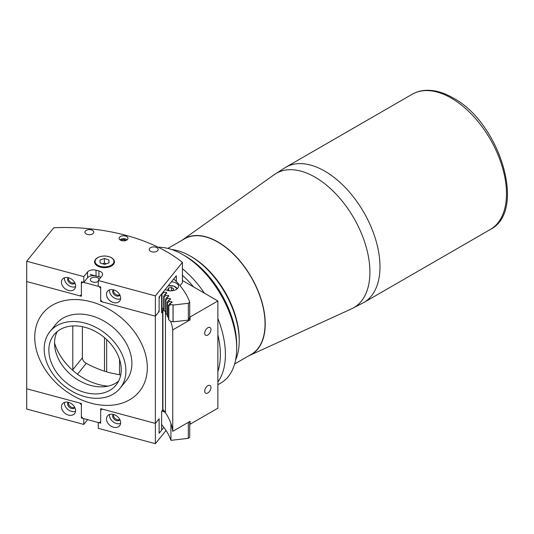 <?xml version="1.0" encoding="UTF-8"?>
<svg xmlns="http://www.w3.org/2000/svg" width="534" height="534" viewBox="0 0 534 534"><rect width="100%" height="100%" fill="white"/><g stroke="black" fill="none" stroke-linecap="round" stroke-linejoin="round"><path stroke-width="0.8" d="M248.797 355.804A66.904 38.628 -120 0 0 251.32 354.549A66.904 38.628 -120 0 0 261.58 300.942A66.904 38.628 -120 0 0 217.872 241.982A66.904 38.628 -120 0 0 184.417 238.671A66.904 38.628 60 0 1 184.47 238.638A66.904 38.628 60 0 1 217.919 241.955A66.904 38.628 60 0 1 261.627 300.909A66.904 38.628 60 0 1 251.374 354.523A66.904 38.628 60 0 1 251.347 354.536M184.47 238.638L184.417 238.671A66.904 38.628 -120 0 0 182.074 240.227M234.613 363.994L251.234 354.396A66.723 38.521 -120 0 0 261.46 300.929A66.723 38.521 -120 0 0 217.872 242.129A66.723 38.521 -120 0 0 184.51 238.825L167.883 248.423M53.42 374.701A45.076 33.355 -141.1 0 0 120.103 388.225A45.076 33.355 -141.1 0 0 116.646 345.097A45.076 33.355 -141.1 0 0 49.969 331.581A45.076 33.355 -141.1 0 0 53.42 374.701M49.969 331.581L55.97 324.151A45.076 33.355 38.9 0 1 122.646 337.675A45.076 33.355 38.9 0 1 126.104 380.795L120.103 388.225M134.595 332.075A62.111 45.964 38.9 0 1 139.354 391.502A62.111 45.964 38.9 0 1 47.473 372.872A62.111 45.964 38.9 0 1 42.713 313.445A62.111 45.964 38.9 0 1 134.595 332.075M118.581 381.163A39.93 29.55 38.9 0 1 102.942 386.816A39.93 29.55 38.9 0 1 62.738 365.95A39.93 29.55 38.9 0 1 54.955 348.061A39.93 29.55 38.9 0 1 57.191 331.581M113.041 346.793A39.93 29.55 -141.1 0 0 53.974 334.811A39.93 29.55 -141.1 0 0 57.031 373.012A39.93 29.55 -141.1 0 0 116.098 384.994A39.93 29.55 -141.1 0 0 113.041 346.793M54.555 342.982A50.576 37.427 -141.1 0 0 63.065 359.796A50.576 37.427 -141.1 0 0 107.995 386.142M188.335 320.106L188.335 303.292L189.717 302.097L189.717 317.456L188.335 320.106L173.109 321.855A110.478 63.78 0 0 0 173.036 321.648A54.128 31.252 0 0 0 170.68 321.415A108.255 62.498 180 0 1 172.742 329.912L172.742 431.339L190.071 421.333L190.071 424.23L217.872 408.183L217.872 300.956L182.434 280.497M189.717 423.235A127.773 73.772 180 0 1 190.071 424.23M207.833 392.964A4.439 2.563 120 0 0 210.73 389.059A4.439 2.563 120 0 0 210.056 385.501A4.439 2.563 120 0 0 207.833 385.722A4.439 2.563 120 0 0 204.936 389.633A4.439 2.563 120 0 0 205.617 393.184A4.439 2.563 120 0 0 207.833 392.964M207.833 335.005A4.439 2.563 120 0 0 210.73 331.1A4.439 2.563 120 0 0 210.056 327.542A4.439 2.563 120 0 0 207.833 327.763A4.439 2.563 120 0 0 204.936 331.674A4.439 2.563 120 0 0 205.617 335.225A4.439 2.563 120 0 0 207.833 335.005M106.666 371.878L106.666 339.591M119.523 374.815L119.523 359.322M172.742 431.339A108.255 62.498 0 0 0 165.447 412.782A3.551 2.049 0 0 0 162.903 411.527L162.149 410.673M162.903 411.527L162.903 310.1A3.551 2.049 180 0 1 163.804 310.287M161.615 308.639L162.903 310.1M172.742 329.912L190.071 319.906A127.773 73.772 0 0 0 189.396 318.07M189.717 316.008A127.773 73.772 180 0 1 190.071 317.002L217.872 300.956M190.071 319.906L190.071 317.002M91.034 301.757A62.111 45.964 -141.1 0 0 42.713 313.445A62.111 45.964 -141.1 0 0 42.073 364.315A62.111 45.964 -141.1 0 0 91.034 403.19A62.111 45.964 -141.1 0 0 139.354 391.502A62.111 45.964 -141.1 0 0 139.995 340.632A62.111 45.964 -141.1 0 0 91.034 301.757M72.858 370.489A7.096 5.253 38.9 0 1 72.798 369.682L82.39 357.807L82.39 326.674M82.39 357.807C82.516 360.123 83.811 361.972 86.268 363.367L77.503 374.221M120.711 374.981L109.757 372.765C101.8 370.623 93.971 367.485 86.268 363.367M99.184 279.395A4.439 2.563 -0 0 0 96.661 277.406A4.439 2.563 -0 0 0 90.346 279.729A4.439 2.563 -0 0 0 92.909 282.052A4.439 2.563 -0 0 0 98.269 281.311M180.025 285.657L182.434 282.673L182.434 262.388A144.807 83.604 180 0 0 53.76 227.751L26.7 261.253L26.7 388.765L81.382 403.49L81.382 416.527L82.99 418.409L99.077 422.741L100.686 421.726L100.686 408.684L155.367 423.409L159.119 418.763L159.119 431.806L159.873 432.326L161.615 430.164L161.615 411.327L162.63 410.072L162.63 311.536L161.615 312.791L161.615 293.954L159.873 296.116L159.119 298.499L159.119 311.536L158.698 311.422M101.286 300.715L100.686 301.456L155.367 316.181L159.119 311.536M26.7 261.253L83.798 276.625L87.549 271.986A6.388 3.691 180 0 1 96.04 270.197L98.93 270.978A6.388 3.691 180 0 1 102.621 274.322A6.388 3.691 180 0 1 102.021 275.878L98.269 280.524L155.367 295.896L155.367 423.409L158.371 419.691L159.119 420.211L159.119 433.254L163.858 427.387M100.686 301.456L100.686 288.42L99.077 286.538L82.99 282.206L81.382 283.22L82.343 282.032M90.246 274.436L100.879 277.3M161.615 310.214A106.48 61.477 180 0 1 162.63 311.536M72.798 369.682L72.798 325.927M159.873 432.326L159.119 432.126M83.798 276.625L83.798 282.419L81.382 281.772L81.382 294.815L79.773 295.829L26.7 281.538L81.382 296.263L81.382 283.22M68.245 277.66A4.259 3.151 -141.1 0 0 68.205 277.713A4.259 3.151 -141.1 0 0 68.158 281.204A4.259 3.151 -141.1 0 0 71.516 283.868A4.259 3.151 -141.1 0 0 74.833 283.067A4.259 3.151 -141.1 0 0 74.873 283.013M74.76 282.786A4.259 3.151 38.9 0 1 72.27 282.94A4.259 3.151 38.9 0 1 68.492 277.72M68.519 277.727A7.81 5.781 -141.1 0 0 62.445 279.195A7.81 5.781 -141.1 0 0 62.365 285.597A7.81 5.781 -141.1 0 0 68.519 290.483A7.81 5.781 -141.1 0 0 74.593 289.014A7.81 5.781 -141.1 0 0 74.673 282.613A7.81 5.781 -141.1 0 0 68.519 277.727M64.487 277.78A7.81 5.781 -141.1 0 0 71.516 286.765A7.81 5.781 -141.1 0 0 75.548 286.718M95.726 259.21A9.939 5.74 -0 0 0 94.565 261.9A9.939 5.74 -0 0 0 100.305 267.1A9.939 5.74 -0 0 0 114.443 261.9A9.939 5.74 -0 0 0 113.288 259.21M113.555 289.855A7.81 5.781 -141.1 0 0 107.474 291.324A7.81 5.781 -141.1 0 0 107.394 297.718A7.81 5.781 -141.1 0 0 113.555 302.604A7.81 5.781 -141.1 0 0 119.629 301.136A7.81 5.781 -141.1 0 0 119.709 294.741A7.81 5.781 -141.1 0 0 113.555 289.855A4.259 3.151 38.9 0 0 117.3 295.062A4.259 3.151 38.9 0 0 119.796 294.908M109.523 289.902A7.81 5.781 -141.1 0 0 116.552 298.893A7.81 5.781 -141.1 0 0 120.584 298.84M113.281 289.788A4.259 3.151 -141.1 0 0 113.241 289.835A4.259 3.151 -141.1 0 0 113.195 293.326A4.259 3.151 -141.1 0 0 116.552 295.99A4.259 3.151 -141.1 0 0 119.863 295.189A4.259 3.151 -141.1 0 0 119.91 295.135M125.43 235.988A4.439 2.563 -0 0 0 119.115 238.311A4.439 2.563 -0 0 0 121.679 240.634A4.439 2.563 -0 0 0 127.993 238.311A4.439 2.563 -0 0 0 125.43 235.988M155.574 247.155A4.439 2.563 -0 0 0 149.26 249.478A4.439 2.563 -0 0 0 151.823 251.801A4.439 2.563 -0 0 0 158.137 249.478A4.439 2.563 -0 0 0 155.574 247.155M91.241 229.834A4.439 2.563 -0 0 0 84.926 232.156A4.439 2.563 -0 0 0 87.489 234.479A4.439 2.563 -0 0 0 93.804 232.156A4.439 2.563 -0 0 0 91.241 229.834M176.313 281.525L176.313 275.758L159.119 297.051L159.119 310.087L158.371 312.47L155.367 316.181L102.294 301.89L100.686 300.008L100.686 286.972L98.269 286.317L98.269 280.524M83.798 282.419L87.549 277.78A6.388 3.691 180 0 1 96.04 275.998L98.93 276.772A6.388 3.691 180 0 1 100.719 277.493M155.367 295.896L182.434 262.388M113.281 414.397A4.259 3.151 -141.1 0 0 113.241 414.451A4.259 3.151 -141.1 0 0 113.195 417.942A4.259 3.151 -141.1 0 0 116.552 420.605A4.259 3.151 -141.1 0 0 119.863 419.804A4.259 3.151 -141.1 0 0 119.91 419.751M119.796 419.524A4.259 3.151 38.9 0 1 117.3 419.677A4.259 3.151 38.9 0 1 113.528 414.457A7.81 5.781 -141.1 0 0 107.474 415.939A7.81 5.781 -141.1 0 0 107.394 422.334A7.81 5.781 -141.1 0 0 113.555 427.22A7.81 5.781 -141.1 0 0 119.629 425.752A7.81 5.781 -141.1 0 0 119.709 419.357A7.81 5.781 -141.1 0 0 113.555 414.464M109.523 414.517A7.81 5.781 -141.1 0 0 116.552 423.502A7.81 5.781 -141.1 0 0 120.584 423.455M68.519 415.092A7.81 5.781 -141.1 0 0 74.593 413.623A7.81 5.781 -141.1 0 0 74.673 407.228A7.81 5.781 -141.1 0 0 68.519 402.342A7.81 5.781 -141.1 0 0 62.445 403.811A7.81 5.781 -141.1 0 0 62.365 410.205A7.81 5.781 -141.1 0 0 68.519 415.092M64.487 402.396A7.81 5.781 -141.1 0 0 71.516 411.38A7.81 5.781 -141.1 0 0 75.548 411.327M68.245 402.276A4.259 3.151 -141.1 0 0 68.205 402.329A4.259 3.151 -141.1 0 0 68.158 405.813A4.259 3.151 -141.1 0 0 71.516 408.483A4.259 3.151 -141.1 0 0 74.833 407.682A4.259 3.151 -141.1 0 0 74.873 407.629M74.76 407.402A4.259 3.151 38.9 0 1 72.27 407.555A4.259 3.151 38.9 0 1 68.492 402.336M98.269 428.321L98.269 422.527L100.686 423.175L100.686 410.132L102.294 409.117L155.367 423.409L155.367 443.694L98.269 428.321M87.643 419.664A6.388 3.691 -0 0 0 87.549 419.784L83.798 424.423L83.798 418.629L81.382 417.975L81.989 417.234M81.382 417.975L81.382 404.939L79.773 403.057L26.7 388.765L26.7 409.051L83.798 424.423M166.041 430.477L155.367 443.694M165.2 289.521A7.81 4.506 0 0 0 173.697 290.483A7.81 4.506 0 0 0 178.503 286.324A7.81 4.506 0 0 0 176.22 283.133A7.81 4.506 0 0 0 171.407 281.832M168.817 305.915A106.48 61.477 0 0 0 168.564 305.254L168.564 319.172A106.48 61.477 180 0 1 168.817 319.833L168.817 305.915L170.68 304.607A108.248 62.498 180 0 0 170.152 303.225L168.564 305.254M167.522 302.845A106.48 61.477 0 0 0 167.209 302.191L168.737 300.115A108.248 62.498 180 0 1 169.391 301.476L167.522 302.845L167.522 316.755L168.564 317.603M165.947 299.808A106.48 61.477 0 0 0 165.58 299.167L165.58 313.078A106.48 61.477 180 0 1 165.947 313.725L165.947 299.808L167.83 298.386A108.248 62.498 180 0 0 167.055 297.044L165.58 299.167M168.737 300.115A54.128 31.252 0 0 0 170.633 299.274A110.478 63.78 0 0 0 170.206 298.473L170.206 299.467M170.206 298.473A54.128 31.252 0 0 0 167.83 298.386M167.209 314.706L165.947 313.725M167.055 297.044A54.128 31.252 0 0 0 168.864 296.15A110.478 63.78 0 0 0 168.37 295.369A54.128 31.252 0 0 0 165.987 295.349L164.112 296.831A106.48 61.477 0 0 0 163.684 296.196L163.684 310.107A106.48 61.477 180 0 1 164.112 310.741L164.112 296.831M165.987 312.156L164.112 310.741M168.37 295.369L168.37 296.403M165.987 295.349A108.248 62.498 180 0 0 165.093 294.034L163.684 296.196M161.615 307.317A106.48 61.477 180 0 1 162.009 307.818L162.009 293.907A106.48 61.477 0 0 0 161.835 293.687M162.009 293.907L163.878 292.372A54.128 31.252 0 0 1 166.261 292.318L166.261 293.406M163.878 309.179L162.009 307.818M163.397 291.751A108.248 62.498 180 0 1 163.878 292.372M165.093 294.034A54.128 31.252 0 0 0 166.828 293.086A110.478 63.78 0 0 0 166.261 292.318M170.152 303.225A54.128 31.252 0 0 0 172.115 302.444A110.478 63.78 0 0 0 171.761 301.637A54.128 31.252 0 0 0 169.391 301.476M188.335 303.292L173.109 305.041A110.478 63.78 0 0 0 173.036 304.834A54.128 31.252 0 0 0 170.68 304.607M173.724 278.968A127.773 73.772 180 0 1 189.717 302.097M173.109 305.041L173.109 321.855M173.036 304.834L173.036 321.648M170.68 321.415L168.817 319.833M171.761 301.637L171.761 302.591M167.209 302.191L167.209 316.101A106.48 61.477 180 0 1 167.522 316.755M106.44 263.783L104.377 263.135L104.377 258.503L100.005 260.045L100.132 263.002L104.631 264.417L109.003 262.882L108.876 259.924L104.377 258.503M102.575 263.769L104.377 263.135M108.876 262.922L108.876 259.924M170.58 290.83L172.869 290.476L173.663 288.76L171.494 287.506L168.524 287.966L168.524 290.142M171.494 290.69L171.494 287.506M169.652 290.79L167.729 289.682L168.524 287.966M177.161 288.847A6.568 3.791 -0 0 0 175.212 286.758M121.338 240.527L121.338 239.98L121.131 240.46M121.338 239.98L124.288 239.486L126.017 240.44M124.288 240.841L124.288 239.486M127.152 239.813A4.339 2.503 0 0 0 119.956 239.813M191.519 256.761L190.264 256.04L191.519 256.761A67.438 38.935 60 0 1 239.205 339.357L239.205 340.805A69.213 39.957 -120 0 0 190.264 256.04L190.264 256.04A69.213 39.957 -120 0 0 171.748 249.552M235.567 360.09A69.213 39.957 -120 0 0 239.205 340.805M217.872 371.45A72.757 42.006 -120 0 0 217.872 334.791M193.555 286.918A72.757 42.006 -120 0 0 182.434 275.33M182.434 268.756A76.309 44.055 60 0 1 204.475 293.219M217.872 318.478A76.309 44.055 60 0 1 217.872 381.97M217.872 384.727L220.889 382.978A76.309 44.055 -120 0 0 236.696 348.048A76.309 44.055 -120 0 0 182.735 254.591L182.735 254.591A76.309 44.055 -120 0 0 158.184 247.235M185.245 256.04L182.735 254.591L185.245 256.04A72.757 42.006 60 0 1 236.696 345.151L236.696 348.048M162.903 409.358A108.255 62.498 180 0 1 170.927 423.529L170.927 440.343L188.335 438.341L188.335 422.341M161.615 424.63A108.255 62.498 180 0 1 170.927 440.343M189.643 421.58A127.773 73.772 180 0 1 189.717 421.787L189.717 437.146L188.335 438.341M351.666 308.779A77.557 44.776 -120 0 0 366.297 247.442A77.557 44.776 -120 0 0 315.073 177.168A77.557 44.776 -120 0 0 274.229 174.658L285.73 167.269A78.084 45.083 -120 0 1 324.772 171.134A78.084 45.083 -120 0 1 375.782 239.946A78.084 45.083 -120 0 1 363.814 302.518L351.666 308.779L249.885 355.31M412.235 94.231C416.373 91.861 420.959 90.553 425.985 90.306C434.649 89.972 443.667 92.509 453.052 97.922C499.797 122.446 527.191 211.177 490.319 229.48A78.084 45.083 -120 0 0 502.287 166.908A78.084 45.083 -120 0 0 451.277 98.102A78.084 45.083 -120 0 0 412.235 94.231L285.73 167.269M104.504 371.197L104.504 337.662M165.447 311.749L165.447 412.782M87.549 271.986L87.549 277.78M96.04 270.197L96.04 275.998M98.93 270.978L98.93 276.772M97.729 257.695A9.759 5.634 0 0 0 94.745 261.753A9.759 5.634 0 0 0 104.744 267.387A9.759 5.634 0 0 0 114.263 261.753A9.759 5.634 0 0 0 111.279 257.695M104.277 256.033A9.405 5.433 0 0 0 95.099 261.593A9.405 5.433 0 0 0 104.737 266.893A9.405 5.433 0 0 0 113.909 261.333A9.405 5.433 0 0 0 104.277 256.033M176.901 289.061A6.214 3.584 -0 0 0 168.063 285.97M490.319 229.48L363.814 302.518M183.042 239.532L274.229 174.658M162.89 293.173L162.89 292.385M94.745 262.975L94.745 261.753C95.165 258.369 98.343 256.44 104.27 255.966C110.451 256.313 113.782 258.242 114.263 261.753L114.263 262.975M177.168 288.841L173.984 286.091L168.143 285.877"/></g></svg>
